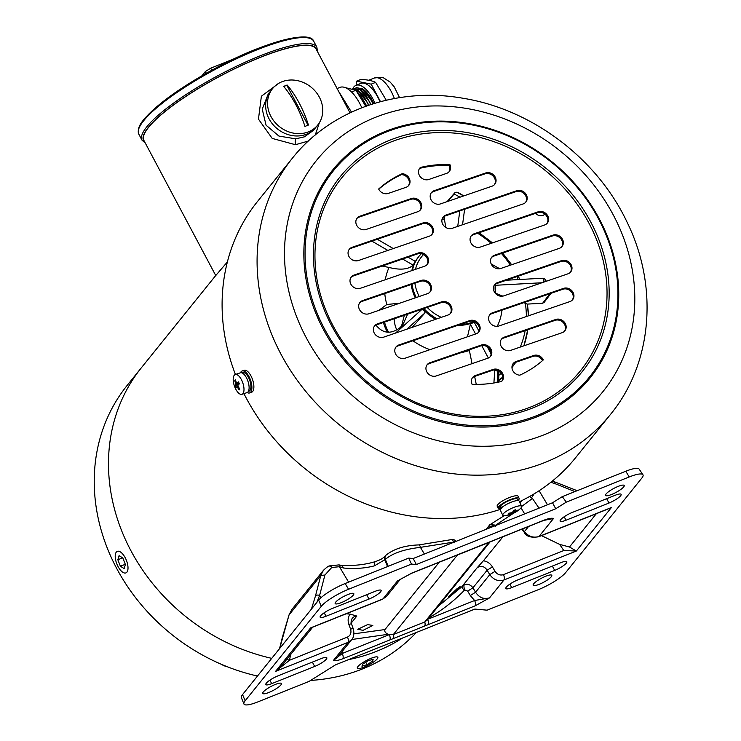 <?xml version="1.0" encoding="UTF-8"?>
<svg xmlns="http://www.w3.org/2000/svg" width="741" height="741" viewBox="0 0 741 741"><rect width="100%" height="100%" fill="white"/><g stroke="black" fill="none" stroke-linecap="round" stroke-linejoin="round"><path stroke-width="1.11" d="M215.724 275.513L141.42 367.703A190.307 165.956 38.9 0 0 130.879 550.628A190.307 165.956 38.9 0 0 271.734 658.351A190.307 165.956 -141.1 0 1 130.879 550.628A190.307 165.956 -141.1 0 1 141.42 367.703L127.165 385.394A190.307 165.956 -141.1 0 0 116.624 568.319A190.307 165.956 -141.1 0 0 257.479 676.042M348.492 659.638A190.307 165.956 38.9 0 0 402.632 637.982A190.307 165.956 -141.1 0 1 348.492 659.638M416.303 632.508A190.307 165.956 -141.1 0 1 310.646 680.414M544.83 214.103A6.382 5.567 -141.1 0 1 544.579 214.353A6.382 5.567 -141.1 0 1 535.65 213.306M387.395 332.172A48.739 42.506 -141.1 0 1 383.384 322.492M381.476 309.479A48.739 42.506 -141.1 0 1 381.476 308.988M383.051 308.163A46.414 40.477 38.9 0 0 383.014 308.951M384.514 322.103A46.414 40.477 38.9 0 0 388.562 332.19M394.166 318.787A30.168 26.315 38.9 0 0 396.768 329.912M467.478 336.785L470.387 324.289L473.017 322.641L474.259 322.743M476.259 384.412L474.638 376.428M472.045 363.646L469.377 350.484A61.901 53.982 -141.1 0 1 461.393 352.54M494.664 369.944L494.775 370.148A2.325 1.482 3.9 0 0 497.961 370.685L497.174 382.393M401.465 326.401L404.336 315.286M407.615 314.165L402.863 324.845L399.427 328.18C390.646 334.265 382.986 333.431 376.437 325.679L376.113 325.021M353.642 260.471A94.478 82.39 -141.1 0 1 353.753 260.23L352.438 259.952M442.044 219.225A94.478 82.39 -141.1 0 1 444.47 219.716L444.239 216.363M477.602 233.248A94.478 82.39 -141.1 0 1 491.227 243.326M501.444 253.487A94.478 82.39 -141.1 0 1 510.373 265.176M491.2 263.981L499.721 268.733M378.716 310.423L386.839 304.495A61.901 53.982 -141.1 0 1 384.783 293.575M385.301 279.728A61.901 53.982 -141.1 0 1 389.044 267.464L382.152 266.047M502.926 296.113L501.796 295.752A61.901 53.982 -141.1 0 1 501.87 296.233M502.009 310.155A61.901 53.982 -141.1 0 1 497.239 326.318M429.984 349.669A61.901 53.982 -141.1 0 1 412.941 340.758M400.103 328.976A61.901 53.982 -141.1 0 1 399.427 328.18M390.674 306.311L379.892 310.016M386.839 304.495L399.723 303.199M516.885 276.615A94.478 82.39 -141.1 0 1 518.265 279.57M551.026 293.316L544.264 302.254L542.625 303.264L527.101 304.106L525.323 303.264A94.478 82.39 -141.1 0 1 526.36 316.546M525.128 330.643A94.478 82.39 -141.1 0 1 520.265 347.075M501.222 373.325A94.478 82.39 -141.1 0 1 498.85 375.298M543.162 278.329A2.325 2.177 145.4 0 1 545.274 280.005L546.117 281.33M543.709 282.154A2.325 0.815 -93.1 0 0 543.755 279.663A2.325 0.815 -93.1 0 0 542.912 278.227L506.39 280.218M544.839 281.765A2.325 2.149 -32.5 0 0 545.274 280.005L546.173 281.311M501.796 295.752L495.349 293.149M525.323 303.264L523.628 302.726M445.841 227.478L444.47 219.716M463.662 195.939L458.095 192.614A2.325 2.325 0 0 1 458.688 192.864A2.325 2.26 120.8 0 0 458.095 192.614A2.325 0.528 -75.9 0 0 458.068 192.604L456.928 192.327A2.325 2.242 118.4 0 0 454.159 193.994A2.325 2.01 -138.9 0 1 454.585 193.04L454.585 193.04A2.325 2.01 -138.9 0 1 455.307 192.54M463.625 195.948L456.928 192.327A2.325 0.528 -75.9 0 0 456.901 192.308L458.068 192.604A2.325 0.528 -75.9 0 0 458.031 192.604M415.062 261.564L413.182 265.167C408.3 269.511 400.251 270.27 389.044 267.464M356.903 260.869L353.753 260.23M421.759 309.571L395.527 333.08L421.805 309.516L424.074 310.359L424.982 312.897L412.153 327.365M571.265 264.982A7.54 6.576 38.9 0 0 561.65 260.591L497.433 282.654A7.54 6.576 38.9 0 0 494.719 284.535A7.54 6.576 38.9 0 0 495.136 293.056A7.54 6.576 38.9 0 0 503.76 295.881L567.986 273.809A7.54 6.576 38.9 0 0 570.69 271.938A7.54 6.576 38.9 0 0 571.265 264.982M494.386 284.998A7.54 6.576 -141.1 0 1 496.72 283.544L560.946 261.471A7.54 6.576 -141.1 0 1 570.551 265.871A7.54 6.576 -141.1 0 1 570.311 272.355M573.219 292.741A7.54 6.576 38.9 0 0 563.614 288.351L492.598 312.748A7.54 6.576 38.9 0 0 489.894 314.629A7.54 6.576 38.9 0 0 490.31 323.15A7.54 6.576 38.9 0 0 498.925 325.975L569.94 301.568A7.54 6.576 38.9 0 0 572.645 299.688A7.54 6.576 38.9 0 0 573.219 292.741M489.551 315.092A7.54 6.576 -141.1 0 1 491.885 313.638L562.901 289.231A7.54 6.576 -141.1 0 1 572.506 293.631A7.54 6.576 -141.1 0 1 572.265 300.114M565.429 323.854A7.54 6.576 38.9 0 0 555.824 319.454L504.278 337.164A7.54 6.576 38.9 0 0 501.574 339.045A7.54 6.576 38.9 0 0 501.99 347.566A7.54 6.576 38.9 0 0 510.605 350.391L562.15 332.681A7.54 6.576 38.9 0 0 564.864 330.801A7.54 6.576 38.9 0 0 565.429 323.854M501.24 339.508A7.54 6.576 -141.1 0 1 503.565 338.053L555.111 320.334A7.54 6.576 -141.1 0 1 564.716 324.734A7.54 6.576 -141.1 0 1 564.485 331.227M491.088 349.4A7.54 6.576 38.9 0 0 481.483 345L429.937 362.71A7.54 6.576 38.9 0 0 427.233 364.591A7.54 6.576 38.9 0 0 427.65 373.112A7.54 6.576 38.9 0 0 436.264 375.937L487.81 358.227A7.54 6.576 38.9 0 0 490.523 356.347A7.54 6.576 38.9 0 0 491.088 349.4M426.899 365.054A7.54 6.576 -141.1 0 1 429.224 363.599L480.77 345.89A7.54 6.576 -141.1 0 1 490.375 350.28A7.54 6.576 -141.1 0 1 490.144 356.773M479.408 324.984A7.54 6.576 38.9 0 0 469.803 320.584L398.788 344.991A7.54 6.576 38.9 0 0 396.083 346.871A7.54 6.576 38.9 0 0 396.491 355.384A7.54 6.576 38.9 0 0 405.114 358.209L476.13 333.811A7.54 6.576 38.9 0 0 478.834 331.931A7.54 6.576 38.9 0 0 479.408 324.984M395.74 347.325A7.54 6.576 -141.1 0 1 398.074 345.871L469.09 321.464A7.54 6.576 -141.1 0 1 478.695 325.864A7.54 6.576 -141.1 0 1 478.454 332.357M451.213 306.246A7.54 6.576 38.9 0 0 441.599 301.846L377.373 323.91A7.54 6.576 38.9 0 0 374.668 325.79A7.54 6.576 38.9 0 0 375.085 334.311A7.54 6.576 38.9 0 0 383.708 337.136L447.935 315.073A7.54 6.576 38.9 0 0 450.639 313.193A7.54 6.576 38.9 0 0 451.213 306.246M374.335 326.253A7.54 6.576 -141.1 0 1 376.669 324.799L440.886 302.726A7.54 6.576 -141.1 0 1 450.5 307.126A7.54 6.576 -141.1 0 1 450.259 313.61M502.768 373.816A7.54 6.576 38.9 0 0 493.163 369.416L475.398 375.52A7.54 6.576 38.9 0 0 472.693 377.401A7.54 6.576 38.9 0 0 472.119 384.347A118.94 103.721 38.9 0 0 501.555 381.439A7.54 6.576 38.9 0 0 502.203 380.763A7.54 6.576 38.9 0 0 502.768 373.816M472.36 377.864A7.54 6.576 -141.1 0 1 474.685 376.409L492.45 370.305A7.54 6.576 -141.1 0 1 502.055 374.696A7.54 6.576 -141.1 0 1 501.824 381.189M378.744 189.196A118.94 103.721 -141.1 0 1 401.455 174.617L402.168 173.727A118.94 103.721 38.9 0 0 378.66 189.02A7.54 6.576 38.9 0 0 388.265 193.42L406.031 187.316A7.54 6.576 38.9 0 0 408.736 185.435A7.54 6.576 38.9 0 0 409.31 178.488A7.54 6.576 38.9 0 0 402.168 173.727M401.455 174.617A7.54 6.576 -141.1 0 1 408.597 179.368A7.54 6.576 -141.1 0 1 408.365 185.861M427.844 257.405A7.54 6.576 38.9 0 0 418.239 253.014L354.013 275.078A7.54 6.576 38.9 0 0 351.299 276.958A7.54 6.576 38.9 0 0 351.716 285.48A7.54 6.576 38.9 0 0 360.339 288.305L424.565 266.232A7.54 6.576 38.9 0 0 427.27 264.361A7.54 6.576 38.9 0 0 427.844 257.405M350.965 277.421A7.54 6.576 -141.1 0 1 353.3 275.967L417.526 253.894A7.54 6.576 -141.1 0 1 427.131 258.294A7.54 6.576 -141.1 0 1 426.899 264.778M432.679 227.32A7.54 6.576 38.9 0 0 423.065 222.921L352.058 247.318A7.54 6.576 38.9 0 0 349.344 249.198A7.54 6.576 38.9 0 0 349.761 257.72A7.54 6.576 38.9 0 0 358.385 260.545L429.4 236.147A7.54 6.576 38.9 0 0 432.105 234.267A7.54 6.576 38.9 0 0 432.679 227.32M349.011 249.661A7.54 6.576 -141.1 0 1 351.345 248.207L422.351 223.801A7.54 6.576 -141.1 0 1 431.966 228.2A7.54 6.576 -141.1 0 1 431.725 234.693M420.99 202.904A7.54 6.576 38.9 0 0 411.385 198.505L359.839 216.215A7.54 6.576 38.9 0 0 357.134 218.095A7.54 6.576 38.9 0 0 357.551 226.616A7.54 6.576 38.9 0 0 366.174 229.441L417.711 211.731A7.54 6.576 38.9 0 0 420.425 209.851A7.54 6.576 38.9 0 0 420.99 202.904M356.801 218.558A7.54 6.576 -141.1 0 1 359.126 217.104L410.671 199.385A7.54 6.576 -141.1 0 1 420.277 203.784A7.54 6.576 -141.1 0 1 420.045 210.277M430.762 284.84A7.54 6.576 38.9 0 0 421.157 280.441L362.673 300.54A7.54 6.576 38.9 0 0 359.959 302.411A7.54 6.576 38.9 0 0 360.376 310.933A7.54 6.576 38.9 0 0 368.999 313.758L427.483 293.668A7.54 6.576 38.9 0 0 430.197 291.787A7.54 6.576 38.9 0 0 430.762 284.84M359.626 302.874A7.54 6.576 -141.1 0 1 361.96 301.42L420.443 281.321A7.54 6.576 -141.1 0 1 430.049 285.72A7.54 6.576 -141.1 0 1 429.817 292.204M526.49 195.078A7.54 6.576 38.9 0 0 516.875 190.678L445.869 215.085A7.54 6.576 38.9 0 0 443.155 216.965A7.54 6.576 38.9 0 0 443.572 225.486A7.54 6.576 38.9 0 0 452.195 228.311L523.211 203.905A7.54 6.576 38.9 0 0 525.915 202.024A7.54 6.576 38.9 0 0 526.49 195.078M442.822 217.428A7.54 6.576 -141.1 0 1 445.156 215.964L516.162 191.567A7.54 6.576 -141.1 0 1 525.777 195.967A7.54 6.576 -141.1 0 1 525.536 202.45M547.895 216.15A7.54 6.576 38.9 0 0 538.29 211.759L474.064 233.823A7.54 6.576 38.9 0 0 471.359 235.703A7.54 6.576 38.9 0 0 471.776 244.224A7.54 6.576 38.9 0 0 480.39 247.049L544.616 224.977A7.54 6.576 38.9 0 0 547.33 223.097A7.54 6.576 38.9 0 0 547.895 216.15M471.017 236.166A7.54 6.576 -141.1 0 1 473.351 234.712L537.577 212.639A7.54 6.576 -141.1 0 1 547.182 217.039A7.54 6.576 -141.1 0 1 546.951 223.523M495.331 177.358A7.54 6.576 38.9 0 0 485.726 172.959L434.18 190.669A7.54 6.576 38.9 0 0 431.475 192.549A7.54 6.576 38.9 0 0 431.892 201.07A7.54 6.576 38.9 0 0 440.515 203.895L492.052 186.176A7.54 6.576 38.9 0 0 494.766 184.305A7.54 6.576 38.9 0 0 495.331 177.358M431.142 193.012A7.54 6.576 -141.1 0 1 433.476 191.549L485.012 173.839A7.54 6.576 -141.1 0 1 494.618 178.238A7.54 6.576 -141.1 0 1 494.386 184.722M562.604 239.528A7.54 6.576 38.9 0 0 552.99 235.129L494.506 255.228A7.54 6.576 38.9 0 0 491.802 257.108A7.54 6.576 38.9 0 0 492.219 265.63A7.54 6.576 38.9 0 0 500.842 268.455L559.325 248.355A7.54 6.576 38.9 0 0 562.03 246.475A7.54 6.576 38.9 0 0 562.604 239.528M491.468 257.572A7.54 6.576 -141.1 0 1 493.793 256.117L552.277 236.018A7.54 6.576 -141.1 0 1 561.891 240.417A7.54 6.576 -141.1 0 1 561.65 246.901M519.45 501.731A204.229 178.099 38.9 0 0 575.47 457.873L610.454 414.469A204.229 178.099 38.9 0 1 276.977 346.269A204.229 178.099 38.9 0 1 292.417 158.157L257.442 201.561A204.229 178.099 38.9 0 0 235.434 374.474M243.946 393.647A204.229 178.099 38.9 0 0 500.286 509.391M519.821 375.168A118.94 103.721 38.9 0 0 543.338 359.876A7.54 6.576 38.9 0 0 533.724 355.476L515.968 361.58A7.54 6.576 38.9 0 0 513.254 363.46A7.54 6.576 38.9 0 0 512.929 370.87A7.54 6.576 38.9 0 0 519.821 375.168M446.591 173.375A7.54 6.576 38.9 0 0 449.305 171.495A7.54 6.576 38.9 0 0 449.87 164.548A118.94 103.721 38.9 0 0 420.434 167.457A7.54 6.576 38.9 0 0 419.795 168.133A7.54 6.576 38.9 0 0 420.212 176.654A7.54 6.576 38.9 0 0 428.826 179.479L446.591 173.375M512.92 363.924A7.54 6.576 -141.1 0 1 515.254 362.469L533.011 356.365A7.54 6.576 -141.1 0 1 542.532 360.58M419.462 168.587A7.54 6.576 -141.1 0 1 419.721 168.337A118.94 103.721 -141.1 0 1 449.157 165.428A7.54 6.576 -141.1 0 1 448.926 171.921M449.157 165.428L449.87 164.548M419.721 168.337L420.434 167.457M272.568 88.614L270.678 90.958A29.01 25.296 38.9 0 0 272.697 124.238A29.01 25.296 38.9 0 0 306.57 134.177A29.01 25.296 -141.1 0 1 272.697 124.238A29.01 25.296 -141.1 0 1 270.678 90.958L268.214 94.024L262.231 109.159L266.075 125.22L278.931 136.075L295.705 138.836L304.431 136.826L313.387 130.425L315.851 127.369A29.01 25.296 -141.1 0 1 306.57 134.177A29.01 25.296 38.9 0 0 315.851 127.369L317.741 125.025A29.01 25.296 -141.1 0 1 308.46 131.833A29.01 25.296 -141.1 0 1 274.587 121.894A29.01 25.296 -141.1 0 1 272.568 88.614A29.01 25.296 -141.1 0 1 281.858 81.806A29.01 25.296 -141.1 0 1 315.722 91.736A29.01 25.296 -141.1 0 1 317.741 125.025M319.39 122.682L315.258 135.001M308.395 141.031L295.464 144.717L272.225 138.428L258.461 119.144L261.378 96.228L278.866 83.251M338.452 91.078L351.503 112.141M337.099 88.531L339.962 87.392A29.01 12.745 68.2 0 1 361.803 107.751M350.021 112.836L316.046 48.934A97.469 20.989 152 0 0 240.297 66.079A97.469 20.989 152 0 0 148.691 127.22A97.469 20.989 152 0 0 143.911 140.457L215.742 275.541L227.367 261.971M202.006 75.721L205.387 71.516L210.685 68.2L234.61 58.622M210.685 68.2L211.769 70.238M206.322 73.257L205.387 71.516M345.241 87.605L355.902 90.254L365.739 106.278M355.513 88.216L356.514 87.642L362.312 88.827L367.555 93.987L373.075 103.796M355.402 88.235L356.319 87.716L362.117 88.911L371.222 100.285L372.88 103.86M354.291 88.531L360.191 89.68L365.424 94.839L370.889 104.5M353.272 89.087L354.198 88.568L359.996 89.763L369.101 101.137L370.685 104.564M353.022 89.124L358.06 90.532L363.294 95.691L368.703 105.231M353.124 89.152L357.866 90.615L366.971 101.989L368.509 105.296M357.829 92.857L361.173 96.543L366.536 105.991M352.262 92.718L351.345 91.791M358.866 88.929L363.498 90.207L365.276 91.606M367.555 93.987L373.232 103.749M365.767 95.293L371.037 104.453M356.171 90.615L361.024 93.31M363.636 96.145L368.861 105.176M361.506 96.997L366.684 105.935M355.902 90.254L351.818 91.893M285.415 85.687A53.176 11.448 152 0 0 283.664 86.401A57.983 25.481 68.2 0 1 304.94 126.424A53.176 11.448 -28 0 1 306.7 125.711A53.176 11.448 -28 0 1 308.423 125.034A57.983 25.481 -111.8 0 0 287.147 85.011A53.176 11.448 152 0 0 285.415 85.687M287.147 85.011L283.812 86.577M308.034 125.183L286.86 85.354M379.985 101.795A24.953 10.967 -111.8 0 0 360.821 83.418L355.986 85.354A24.953 10.967 -111.8 0 0 353.818 87.003A24.953 10.967 -111.8 0 0 352.651 89.003M374.937 103.231A24.953 10.967 -111.8 0 0 355.986 85.354M380.485 101.656L371.176 84.141L356.578 81.167L361.006 79.389C367.453 79.75 372.325 80.741 375.604 82.371L386.256 100.22M356.578 81.167L356.384 85.196M373.705 103.61A22.045 9.689 -111.8 0 0 361.932 88.587M375.604 82.371L371.176 84.141M123.664 555.241A11.606 5.104 -111.8 0 0 117.3 551.35A11.606 5.104 -111.8 0 0 119.56 569.005A11.606 5.104 -111.8 0 0 125.924 572.895A11.606 5.104 -111.8 0 0 123.664 555.241M125.386 564.475L122.849 557.992L119.079 555.639L117.847 559.77L120.385 566.254L124.155 568.606L125.386 564.475M125.303 564.281L120.385 566.254M122.626 557.853L117.847 559.77M368.481 659.453A11.606 2.501 152 0 0 357.329 668.16A11.606 2.501 152 0 0 366.656 665.974A11.606 2.501 152 0 0 377.817 657.267A11.606 2.501 152 0 0 368.481 659.453M373.186 659.194L368.12 660.759L362.506 664.279L361.951 666.233L367.017 664.668L372.64 661.148L373.186 659.194M371.825 659.61L372.64 661.148M365.739 662.25L367.017 664.668M234.249 375.261A10.448 4.474 71.3 0 1 235.249 374.538A10.448 4.474 71.3 0 1 241.807 380.448A10.448 4.474 71.3 0 1 242.946 393.601A10.448 4.474 71.3 0 1 241.955 394.323A10.448 4.474 71.3 0 1 235.388 388.414A10.448 4.474 71.3 0 1 234.249 375.261M235.249 374.538L240.362 372.806A10.448 4.474 71.3 0 1 246.92 378.716A10.448 4.474 71.3 0 1 247.068 392.591L241.955 394.323M239.843 389.071L239.158 389.914A27.825 24.268 -141.1 0 1 237.342 387.015L236.833 386.663A27.825 6.595 154.6 0 0 236.157 387.849A26.324 25.509 138.8 0 1 235.23 385.894A27.825 6.595 -25.4 0 1 235.907 384.709L235.833 383.829A27.825 24.268 -141.1 0 1 234.777 380.67A26.324 11.041 4.3 0 1 235.092 380.244A26.324 11.041 4.3 0 1 235.462 379.818A27.825 24.268 38.9 0 0 236.518 382.986L237.018 383.329A27.825 6.595 -25.4 0 1 238.463 381.884A26.324 14.246 55.6 0 0 239.389 383.838A27.825 6.595 154.6 0 0 237.954 385.283L238.028 386.163A27.825 24.268 38.9 0 0 239.843 389.071M236.518 382.986L238.843 382.708L236.944 383.384M238.315 386.682L236.833 386.663M239.834 389.044L239.158 389.914M239.389 383.847L235.23 385.894M235.758 380.865L234.777 380.67M242.103 372.955L242.77 372.723A9.744 4.177 71.3 0 1 248.893 378.243A9.744 4.177 71.3 0 1 249.032 391.183L248.365 391.415M240.492 372.769A11.606 4.965 71.3 0 1 242.168 370.963A11.606 4.965 71.3 0 1 248.013 374.927A11.606 4.965 71.3 0 1 251.829 385.978A11.606 4.965 71.3 0 1 249.624 392.943A11.606 4.965 71.3 0 1 247.198 392.535M242.168 370.963L244.16 370.296A11.606 4.965 71.3 0 1 249.995 374.251A11.606 4.965 71.3 0 1 253.811 385.301A11.606 4.965 71.3 0 1 251.607 392.267L249.624 392.943M503.259 513.837A10.448 2.473 -25.4 0 1 515.403 506.825A10.448 2.473 -25.4 0 1 521.636 506.335A10.448 2.473 -25.4 0 1 521.136 507.78A10.448 2.473 -25.4 0 1 520.367 508.585A27.852 27.852 0 0 1 505.306 515.727A10.448 2.473 -25.4 0 1 502.759 515.282A10.448 2.473 -25.4 0 1 503.259 513.837M502.759 515.282L500.277 510.04A10.448 2.473 -25.4 0 1 512.92 501.583A10.448 2.473 -25.4 0 1 519.145 501.092L521.636 506.335M517.672 510.178A26.324 12.875 37.7 0 1 517.348 510.614A26.324 12.875 37.7 0 1 516.986 511.031A27.825 24.268 -141.1 0 1 514.217 512.42L513.402 512.883A27.825 11.912 71.3 0 1 512.161 513.819A26.324 22.999 -77.1 0 1 510.253 514.458A27.825 11.912 -108.7 0 0 511.503 513.532L511.114 513.467A27.825 24.268 -141.1 0 1 507.974 514.087A26.324 6.641 -78.8 0 0 508.317 513.68A26.324 6.641 -78.8 0 0 508.659 513.235A27.825 24.268 38.9 0 0 511.799 512.624L512.615 512.151A27.825 11.912 -108.7 0 0 513.485 510.447A26.324 16.756 4.3 0 0 515.393 509.799A27.825 11.912 71.3 0 1 514.513 511.503L514.902 511.568A27.825 24.268 38.9 0 0 517.672 510.178M513.948 510.308L514.902 511.568M511.503 513.532L510.827 512.855M511.892 512.596L512.161 513.819M501.916 507.798L500.305 506.149A9.744 2.306 -25.4 0 1 511.642 499.61A9.744 2.306 -25.4 0 1 517.45 499.147L518.135 500.583M501.37 508.391L499.953 506.677L500.592 506.464M500.518 508.937L499.842 507.502A9.744 2.306 -25.4 0 1 499.953 506.677M500.481 508.845A11.606 2.751 -25.4 0 1 498.165 508.298A11.606 2.751 -25.4 0 1 509.373 499.99A11.606 2.751 -25.4 0 1 519.135 498.35A11.606 2.751 -25.4 0 1 518.098 500.49M498.165 508.298L497.192 506.26A11.606 2.751 -25.4 0 1 508.4 497.952A11.606 2.751 -25.4 0 1 518.163 496.313L519.135 498.35M221.411 664.316A16.246 14.172 38.9 0 0 227.376 666.78M611.64 494.46A10.559 2.269 -28 0 1 605.554 495.386A10.559 2.269 -28 0 1 618.124 486.411A10.559 2.269 -28 0 1 624.2 485.475A10.559 2.269 -28 0 1 611.64 494.46M539.226 584.306A10.559 2.269 -28 0 1 533.149 585.233A10.559 2.269 -28 0 1 545.709 576.257A10.559 2.269 -28 0 1 551.795 575.322A10.559 2.269 -28 0 1 539.226 584.306M268.844 692.492A10.559 2.269 -28 0 1 262.759 693.428A10.559 2.269 -28 0 1 275.328 684.443A10.559 2.269 -28 0 1 281.404 683.508A10.559 2.269 -28 0 1 268.844 692.492M341.249 602.646A10.559 2.269 -28 0 1 335.173 603.582A10.559 2.269 -28 0 1 347.733 594.597A10.559 2.269 -28 0 1 353.818 593.661A10.559 2.269 -28 0 1 341.249 602.646M367.675 624.598L357.764 629.276L363.034 630.35L372.825 625.46L367.675 624.598M456.706 588.975L448.537 596.913L452.066 594.727L460.115 586.566L456.706 588.975M348.844 624.339C347.585 620.513 348.001 617.105 350.113 614.113L356.838 616.058L354.531 616.456L352.262 618.133C350.965 621.069 350.734 623.061 351.567 624.107L353.3 628.896A4.641 0.778 -19.9 0 0 350.576 629.137L348.844 624.339A4.641 0.778 -19.9 0 1 351.567 624.107M438.116 606.37L464.375 584.658C467.756 583.667 470.618 584.714 472.943 587.808L467.673 591.105L464.866 590.003L464.227 590.429C453.538 601.423 441.516 610.704 428.15 618.263M478.834 566.717L476.917 568.014L483.41 560.77C487.226 561.391 490.227 563.438 492.404 566.902L487.133 570.2C484.966 566.902 482.206 565.744 478.834 566.717A4.641 2.038 -111.8 0 0 479.26 565.429M608.982 503.037L566.013 520.228A10.207 2.195 -28 0 1 560.131 521.136A10.207 2.195 -28 0 1 572.284 512.448L615.252 495.257A10.207 2.195 -28 0 1 621.134 494.349A10.207 2.195 -28 0 1 608.982 503.037L606.675 498.693M517.978 579.832L560.946 562.641A10.207 2.195 -28 0 1 566.828 561.734A10.207 2.195 -28 0 1 554.676 570.422L511.707 587.613A10.207 2.195 -28 0 1 505.825 588.521A10.207 2.195 -28 0 1 517.978 579.832M277.977 675.866L320.946 658.675A10.207 2.195 -28 0 1 326.827 657.767A10.207 2.195 -28 0 1 314.675 666.455L271.706 683.647A10.207 2.195 -28 0 1 265.824 684.545A10.207 2.195 -28 0 1 277.977 675.866M368.981 599.071L326.012 616.262A10.207 2.195 -28 0 1 320.14 617.16A10.207 2.195 -28 0 1 332.292 608.481L375.252 591.29A10.207 2.195 -28 0 1 381.133 590.382A10.207 2.195 -28 0 1 368.981 599.071L366.675 594.717M286.924 659.166A6.965 2.584 -168.1 0 0 289.453 660.277L275.559 671.383L281.219 666.242L312.378 627.571L310.618 627.877L383.014 598.904L397.472 580.963L411.857 573.052A4.641 2.038 68.2 0 1 411.459 573.358L399.881 579.555M411.857 573.052L497.211 538.902A4.641 2.038 68.2 0 1 496.803 539.207L493.2 540.708A4.641 1.908 67.7 0 0 493.571 540.421M497.211 538.902L544.218 520.089C548.914 518.376 551.999 517.866 553.471 518.543L547.015 519.098M489.495 597.931L475.101 605.851A4.641 2.038 -111.8 0 0 474.611 600.506L489.495 597.931L503.954 579.99C498.322 581.639 493.589 579.86 489.764 574.636L487.133 570.2L472.943 587.808L475.574 592.244C479.232 597.663 483.873 599.562 489.495 597.931M475.101 605.851L389.747 640.002A4.641 2.038 -111.8 0 0 389.266 634.657L393.323 634.565L424.76 621.977L427.066 620.087L489.968 542.042M389.747 640.002L342.75 658.805C338.044 660.518 334.96 661.037 333.487 660.351L337.257 657.573L351.688 639.659L347.946 642.41L275.559 671.383L310.618 627.877L312.387 627.571M416.368 564.522L555.722 508.761L566.309 502.129L629.211 476.963A23.944 5.15 -28 0 1 642.938 474.74A23.944 5.15 -28 0 1 641.826 478.093L565.707 572.534A23.944 5.15 -28 0 1 538.392 589.651L487.106 610.167L474.879 609.074L335.525 664.834L309.043 681.414L257.748 701.94A23.944 5.15 -28 0 1 243.909 703.95A23.944 5.15 -28 0 1 245.132 700.81L321.251 606.36A23.944 5.15 -28 0 1 348.566 589.252L411.468 564.086L416.368 564.522L413.172 558.519L408.661 558.112L411.468 564.086M555.722 508.761L552.527 502.759L413.172 558.519M552.527 502.759L562.28 496.646L625.793 471.239A23.212 4.992 -28 0 1 633.453 468.757A23.212 4.992 -28 0 1 639.103 469.081L642.938 474.74M243.909 703.95L241.371 697.605A23.212 4.992 -28 0 1 242.557 694.558L318.667 600.117A23.212 4.992 -28 0 1 336.099 587.733A23.212 4.992 -28 0 1 345.149 583.528L408.661 558.112M562.28 496.646L566.309 502.129M353.976 633.824L384.977 629.554C384.246 631.295 385.274 632.879 388.052 634.305L389.266 634.657L342.259 653.469L333.487 660.351L347.946 642.41A4.641 2.038 68.2 0 0 347.464 637.075C350.539 635.472 351.586 632.823 350.576 629.137M569.496 546.997L576.341 551.026L563.79 550.517L559.64 544.394L569.496 546.997L596.338 513.698M541.504 535.632L559.64 544.394M502.963 536.743L483.41 560.77M529.565 496.516L532.446 498.452L521.673 506.455M534.113 493.877L531.677 497.582M311.442 609.083L315.509 595.82A3.483 1.825 14.6 0 1 319.612 595.403L316.87 602.35M343.518 568.014L341.536 565.42L340.647 565.281C353.54 566.022 365.22 564.762 375.687 561.493L375.687 561.493C381.624 559.233 381.856 559.047 385.301 555.982L385.802 555.361C393.758 548.877 404.79 545.395 418.906 544.913A4.641 1.501 86.1 0 1 420.416 547.358C404.104 549.257 392.415 553.268 385.348 559.399L374.474 565.828C365.165 568.31 354.846 569.032 343.518 568.014L339.406 566.708L348.622 582.139M489.44 528L489.153 527.509A2.325 2.028 -141.1 0 1 489.282 525.276L489.282 525.276A2.325 2.028 -141.1 0 1 489.375 525.174M315.509 595.82L320.807 575.451L288.944 615.049L291.815 609.547L289.073 614.826L279.672 648.505M329.236 566.133A3.483 1.528 68.2 0 1 329.541 565.902L339.026 564.892A3.483 0.741 98.6 0 1 339.406 566.708L331.727 567.504L324.91 575.035L320.807 575.451L323.354 570.422L291.815 609.547M375.687 561.493A4.641 2.593 71.3 0 0 374.474 565.828M456.067 541.356L455.511 540.43L452.918 539.374L418.906 544.913M452.575 539.67L453.622 542.116L420.416 547.358L424.389 554.027M455.391 540.865L454.15 541.541A2.325 1.51 -159.8 0 0 453.603 541.3M455.974 541.393A4.641 1.417 149.2 0 0 454.15 541.541L453.622 542.116L454.187 542.857M491.607 527.138A4.641 1.417 -30.8 0 1 494.256 525.489L495.22 525.48L495.581 526.295M488.43 528.407L489.31 527.296L494.367 524.989L495.22 525.48L513.411 513.291M503.991 515.801L489.884 524.739A2.325 1.899 42.3 0 0 489.458 525.073L489.458 525.073A2.325 1.899 42.3 0 0 489.31 527.296M489.884 524.739L494.367 524.989M282.617 636.621A3.483 1.362 -163.5 0 0 282.488 636.852L288.934 615.308M279.533 648.681L282.488 636.852A3.483 1.362 -163.5 0 0 282.478 637.112M554.268 482.039L554.148 483.308L550.758 482.354M350.113 614.113L346.14 613.807M607.99 509.03L603.276 510.92M384.977 629.554L439.218 562.252M608.074 509.002L538.614 536.79C530.917 537.929 526.147 536.475 524.313 532.418L524.313 532.418A4.641 1.195 -36.3 0 1 524.424 531.63C528.5 536.54 533.363 538.161 539.013 536.484L553.471 518.543L543.811 520.395L496.803 539.207M386.7 596.218L382.606 599.219A4.641 2.038 -111.8 0 0 383.014 598.904L386.7 596.218L400.372 579.249M492.404 566.902L495.034 571.339L489.764 574.636L475.574 592.244L470.303 595.542L467.673 591.105M476.917 568.014L462.477 585.927A4.641 2.103 -135.9 0 0 464.227 590.429M428.094 624.654A4.641 2.038 -111.8 0 0 427.64 619.374M342.75 658.805A4.641 2.038 -111.8 0 0 342.259 653.469L342.203 651.432M458.864 554.24A4.641 2.038 68.2 0 1 458.466 554.546L411.459 573.358M470.387 324.289L475.555 334.006M481.743 345.63L488.328 358.023M493.895 382.986L494.775 370.148A2.325 0.5 -28 0 1 494.969 369.944M497.646 382.3L497.971 370.685M474.712 321.909A44.099 38.458 -141.1 0 1 457.706 325.382M435.662 319.288A44.099 38.458 -141.1 0 1 422.768 308.96M416.257 297.521A44.099 38.458 -141.1 0 1 411.996 284.229M412.376 270.428A44.099 38.458 -141.1 0 1 419.184 256.062L418.47 256.951A44.099 38.458 -141.1 0 0 411.82 270.613M415.275 297.863A44.099 38.458 -141.1 0 1 411.19 284.498M419.239 296.502A41.774 36.429 -141.1 0 1 414.877 283.238M415.46 269.363A41.774 36.429 -141.1 0 1 423.546 254.534M493.923 285.859A41.774 36.429 -141.1 0 1 493.867 290.824M441.265 317.361A41.774 36.429 -141.1 0 1 427.205 307.432M474.055 321.622A44.099 38.458 -141.1 0 1 460.309 324.484M437.088 318.797A44.099 38.458 -141.1 0 1 423.917 308.562M498.712 380.337A97.96 85.428 38.9 0 0 502.741 377.021M511.948 367.323A97.96 85.428 38.9 0 0 515.551 362.358M523.831 345.852A97.96 85.428 38.9 0 0 527.731 329.745M528.453 315.833A97.96 85.428 38.9 0 0 527.323 304.097L528.463 315.823M519.821 279.487A97.96 85.428 38.9 0 0 518.228 276.152L519.83 279.487M495.433 285.285L541.967 282.756M542.625 303.264L549.841 293.714M457.725 226.413L459.791 210.935M460.041 197.18L454.159 193.994L447.675 201.432M413.182 265.167L402.622 259.017M387.858 250.421L371.917 241.14M424.982 312.897L406.772 329.217M560.946 261.471L561.65 260.591M562.901 289.231L563.614 288.351M555.111 320.334L555.824 319.454M480.77 345.89L481.483 345M469.09 321.464L469.803 320.584M440.886 302.726L441.599 301.846M492.45 370.305L493.163 369.416M417.526 253.894L418.239 253.014M422.351 223.801L423.065 222.921M410.671 199.385L411.385 198.505M420.443 281.321L421.157 280.441M516.162 191.567L516.875 190.678M537.577 212.639L538.29 211.759M485.012 173.839L485.726 172.959M552.277 236.018L552.99 235.129M328.578 319.677A155.378 135.501 38.9 0 0 526.481 410.292A155.378 135.501 38.9 0 0 594.032 228.46A155.378 135.501 38.9 0 0 396.12 137.845A155.378 135.501 38.9 0 0 328.578 319.677M329.902 319.501A153.47 133.834 38.9 0 0 525.378 408.995A153.47 133.834 38.9 0 0 592.096 229.395A153.47 133.834 38.9 0 0 396.62 139.901A153.47 133.834 38.9 0 0 329.902 319.501M601.924 225.57A164.391 143.365 38.9 0 0 392.535 129.703A164.391 143.365 38.9 0 0 321.066 322.085A164.391 143.365 38.9 0 0 530.454 417.961A164.391 143.365 38.9 0 0 601.924 225.57M319.955 322.65A165.456 144.291 38.9 0 0 530.704 419.137A165.456 144.291 38.9 0 0 602.637 225.505A165.456 144.291 38.9 0 0 391.887 129.017A165.456 144.291 38.9 0 0 319.955 322.65M616.883 222.078A184.055 160.51 38.9 0 0 382.449 114.744A184.055 160.51 38.9 0 0 302.43 330.143A184.055 160.51 38.9 0 0 536.864 437.477A184.055 160.51 38.9 0 0 616.883 222.078M493.793 256.117L494.506 255.228M433.476 191.549L434.18 190.669M473.351 234.712L474.064 233.823M445.156 215.964L445.869 215.085M361.96 301.42L362.673 300.54M359.126 217.104L359.839 216.215M351.345 248.207L352.058 247.318M353.3 275.967L354.013 275.078M474.685 376.409L475.398 375.52M515.254 362.469L515.968 361.58M533.011 356.365L533.724 355.476M376.669 324.799L377.373 323.91M398.074 345.871L398.788 344.991M429.224 363.599L429.937 362.71M503.565 338.053L504.278 337.164M491.885 313.638L492.598 312.748M496.72 283.544L497.433 282.654M295.705 138.836A4.641 1.195 -94.5 0 0 295.464 144.717M308.543 38.004A97.858 21.072 152 0 0 227.58 62.059A97.858 21.072 152 0 0 144.106 119.347M138.826 134.177C136.603 127.943 141.957 121.95 143.735 119.616C157.064 104.129 180.85 87.067 215.112 68.441C259.924 43.821 309.951 29.27 313.684 41.2A99.025 21.322 152 0 0 236.74 58.622A99.025 21.322 152 0 0 143.671 120.727A99.025 21.322 152 0 0 138.826 134.177L142.013 140.179L145.329 143.106M313.684 41.2L316.879 47.202A99.025 21.322 152 0 0 239.927 64.624A99.025 21.322 152 0 0 146.866 126.739A99.025 21.322 152 0 0 142.013 140.179M316.926 50.583A97.858 21.072 152 0 0 244.169 64.198A97.858 21.072 152 0 0 148.367 127.35A97.858 21.072 152 0 0 144.791 142.105M394.379 98.534A24.953 10.967 -111.8 0 0 374.372 78L368.731 80.25M236.972 386.617L238.074 386.246M239.26 383.569L235.907 384.709M235.833 383.829L238.88 382.801M513.393 510.679L514.217 512.42M513.402 512.883L512.865 511.735M511.142 512.781L511.447 513.42M354.531 616.456A4.641 2.038 -111.8 0 0 354.948 615.169M464.375 584.658A4.641 2.038 -111.8 0 0 464.866 590.003M538.614 536.79A4.641 2.038 -111.8 0 0 539.013 536.484L611.408 507.52L576.341 551.026L503.954 579.99A4.641 2.038 68.2 0 0 503.463 574.655L563.79 550.517M629.211 476.963L625.793 471.239M388.052 634.305L351.808 639.511M495.034 571.339C497.276 574.525 500.092 575.637 503.463 574.655M521.053 507.881L524.656 513.911M348.566 589.252L345.149 583.528M321.251 606.36L318.667 600.117M245.132 700.81L242.557 694.558M539.115 490.737L547.488 504.778M574.96 491.579L554.148 483.308M324.91 575.035L319.612 595.403L320.992 597.728M385.301 555.982A4.641 4.048 38.9 0 0 384.848 560.011L387.552 566.559M385.802 555.361A4.641 4.048 38.9 0 0 385.348 559.399L388.201 566.3M323.354 570.422C326.373 567.486 328.439 565.976 329.541 565.902L329.541 565.902A3.483 1.528 68.2 0 1 331.727 567.504M290.667 654.516L289.453 660.277L347.464 637.075M356.838 616.058L351.262 622.986M393.388 638.483A4.641 1.908 -112.3 0 0 393.323 634.565L457.493 554.935M424.602 625.997A4.641 2.167 -111.3 0 0 424.76 621.977L488.81 542.514M522.451 528.944L524.424 531.63L528.555 526.508M427.724 619.272L474.611 600.506L470.303 595.542M462.365 552.906A4.641 2.167 68.7 0 1 461.921 553.231L493.2 540.708M324.169 612.798L326.012 616.262M312.369 662.102L314.675 666.455M269.863 680.182L271.706 683.647M552.36 566.078L554.676 570.422M509.864 584.149L511.707 587.613M564.17 516.764L566.013 520.228M474.342 322.409L479.029 331.227M487.337 346.853L491.098 353.911M498.962 371.232L498.665 382.097M511.651 264.741L502.704 253.052M492.524 242.881L479.066 232.748M463.477 224.43L462.634 224.069M444.007 218.123L442.581 217.826M421.277 253.7L419.184 256.062M495.321 284.229L495.34 293.297M498.702 380.744L502.778 377.364M511.957 367.619L515.792 362.284M523.915 345.815L527.759 329.736M546.349 281.247L544.95 279.227A2.325 2.325 0 0 0 542.912 278.227M462.541 224.755L464.607 209.286M456.901 192.308A2.325 2.325 0 0 0 454.585 193.04L447.092 201.635M458.688 192.864L463.783 195.902M415.312 261.397L408.032 257.155M393.267 248.559L377.326 239.278M292.417 158.157C330.764 109.696 397.722 86.716 462.792 98.22C532.14 109.307 597.237 158.546 627.229 222.513C658.619 286.434 652.552 363.349 610.454 414.469M316.879 47.202L317.454 51.583M366.1 95.719L365.424 94.839M363.97 96.571L363.294 95.691M361.84 97.423L361.173 96.543M374.372 78L380.902 77.249L383.616 77.916L390.294 82.195L394.24 86.873L399.566 97.655M238.056 386.228L236.898 386.617M513.874 510.327L514.495 511.614M511.216 512.772L511.54 513.448M532.446 498.452L539.022 508.159M485.966 529.398L490.255 524.443M519.941 502.759L522.775 500.11M341.536 565.411L339.026 564.892M552.434 481.002L577.156 490.699M458.466 554.546L461.921 553.231M382.606 599.219L313.147 627.006M351.679 639.668C353.874 637.251 354.411 633.666 353.3 628.896M521.923 529.157L524.313 532.418"/></g></svg>
